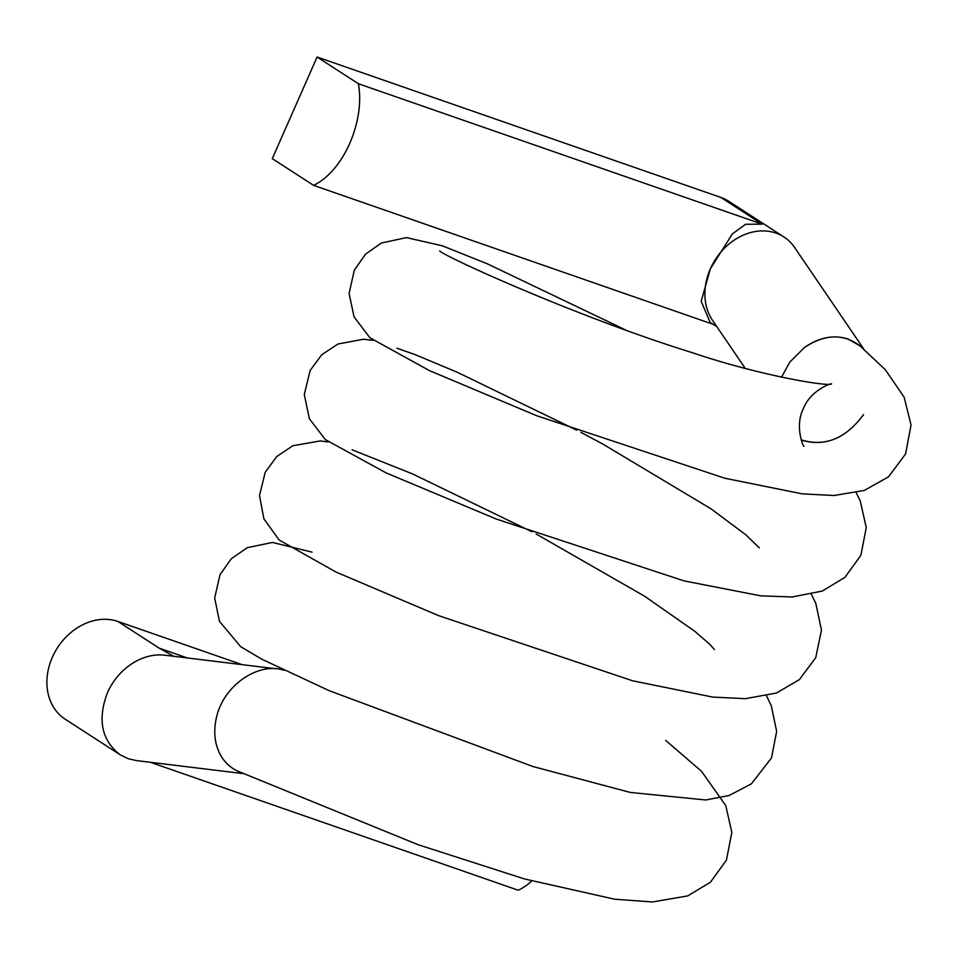 <?xml version="1.0" encoding="UTF-8"?>
<svg xmlns="http://www.w3.org/2000/svg" width="959" height="959" viewBox="0 0 959 959"><rect width="100%" height="100%" fill="white"/><g stroke="black" fill="none" stroke-linecap="round" stroke-linejoin="round"><path stroke-width="1.44" d="M801.209 439.821C824.8 447.194 845.574 438.79 863.544 414.612C846.282 437.963 826.19 446.642 803.27 440.637L801.221 439.857M665.702 740.408L701.544 771.312L725.795 805.68L731.825 832.448L726.419 860.163L710.463 882.208L687.747 895.898L652.468 901.975L614.659 899.218L524.489 878.935L418.232 844.759L237.113 770.856C226.348 765.486 219.347 756.411 216.111 743.609C219.443 756.723 226.66 765.905 237.772 771.18M284.164 670.317C258.391 661.518 223.663 685.469 216.578 717.032C214.313 726.299 214.169 735.145 216.111 743.609M789.856 362.046L781.489 377.235L789.856 362.046L804.385 347.542C824.596 334.128 842.985 333.432 859.54 345.48L885.361 369.754L904.133 397.206L911.05 424.969L905.572 453.979L888.466 476.887L864.227 490.457L834.042 495.503L802.263 493.861L724.824 478.241L536.716 415.738L429.332 370.558L369.886 337.76L354.039 316.842L349.1 293.502L354.315 270.174L365.475 254.207L381.37 243.035L406.448 237.604L442.327 245.804L487.064 263.689L626.095 330.184M860.175 346.007L848.128 339.054C833.755 334.463 819.178 337.292 804.385 347.542M794.615 247.518A55.886 45.277 122.9 0 0 783.899 236.957A55.886 45.277 122.9 0 0 775.939 233.073A55.886 45.277 122.9 0 0 710.355 268.856A55.886 45.277 122.9 0 0 712.525 320.342L745.203 368.316M276.156 668.807L164.876 655.213A55.886 45.277 122.9 0 0 107.384 692.866C97.327 719.861 101.63 740.516 120.271 754.853L128.158 758.689L136.25 760.559L242.807 773.577M783.899 236.957L728.876 201.342A55.886 45.277 122.9 0 0 720.916 197.458L317.093 57.025L272.284 158.631L313.545 185.339A69.863 40.182 -70.8 0 0 358.366 83.733L762.189 224.166L745.599 224.262L732.292 233.972L710.355 268.856L701.197 301.258L710.092 322.332L716.864 326.719M242.1 664.647L117.945 621.468A55.886 45.277 122.9 0 0 52.361 657.263A55.886 45.277 122.9 0 0 65.176 719.19L120.199 754.805M173.711 656.292L159.218 648.176L187.329 657.958M313.545 185.339L713.136 324.31M358.366 83.733L317.093 57.025M531.825 880.973A69.863 40.182 109.2 0 1 518.22 890.228L150.311 762.273M762.189 224.166L720.916 197.458M117.945 621.468L159.218 648.176M312.035 552.12L272.404 542.434L247.254 547.697L231.275 558.773L220.019 574.669L214.66 597.972L219.455 621.324L240.673 646.702L261.927 659.253L329.321 690.732L532.88 766.505L630.315 792.446L705.704 799.974L729.116 795.502L751.436 783.815L771.504 757.922L776.658 731.381L771.252 705.62L766.553 695.934M328.302 441.943L320.282 440.948L292.867 445.731L276.719 456.568L265.211 472.284L259.493 495.491L263.917 518.915L279.177 540.025L336.082 572.079L438.527 615.606L632.437 680.734L712.621 697.073L745.347 698.679L776.442 693.033L799.41 679.595L815.725 657.67L821.467 630.147L815.809 603.379L811.374 594.328M373.099 340.325L363.365 339.258L337.952 344.005L321.744 354.746L310.165 370.414L304.291 394.485L309.337 418.687L325.317 439.57L386.189 472.931L496.354 519.071L684.091 580.902L760.643 595.827L792.098 596.977L822.235 591.068L844.939 577.354L860.87 555.309L866.265 527.594L860.223 500.826L856.183 492.722M714.467 649.519L709.408 643.992L694.831 631.322L644.628 596.234L536.117 533.971M531.897 531.754L412.598 473.95L352.073 449.783M759.276 547.901L746.162 535.074L710.955 508.785L603.175 444.257L580.95 432.377M576.611 430.1L457.467 372.356L415.81 354.878L396.882 348.177M439.737 251.006C446.438 257.492 578.792 317.549 692.182 352.648C760.931 375.928 828.672 386.801 831.597 383.948C831.897 382.689 810.511 390.325 803.558 408.27C794.4 425.628 803.282 447.433 804.086 446.295M863.759 349.016L794.543 247.41"/></g></svg>
